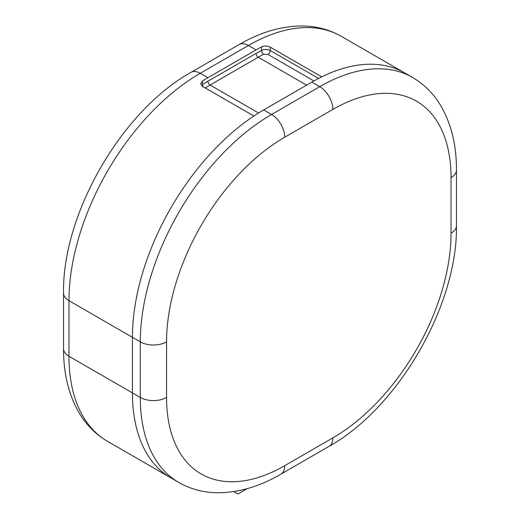 <?xml version="1.0" encoding="UTF-8"?>
<svg xmlns="http://www.w3.org/2000/svg" width="520" height="520" viewBox="0 0 520 520"><rect width="100%" height="100%" fill="white"/><g stroke="black" fill="none" stroke-linecap="round" stroke-linejoin="round"><path stroke-width="0.78" d="M313.924 80.951L267.963 54.411L263.627 54.262A3.094 1.859 62.2 0 1 261.534 50.42L261.534 46.884A185.672 107.198 120 0 0 256.061 49.907L207.922 77.701A185.672 107.198 120 0 0 202.449 80.99L202.449 84.533A181.337 104.695 -60 0 1 207.922 81.237L256.061 53.443A181.337 104.695 -60 0 1 261.534 50.42C264.453 49.108 267.371 49.153 270.283 50.55L318.584 78.436M202.449 80.99L200.642 83.707L202.449 86.34L253.87 116.025A185.672 107.198 120 0 0 132.431 337.318A185.672 107.198 120 0 1 263.718 109.915L311.857 82.121A185.672 107.198 120 0 1 404.697 72.93A185.672 107.198 120 0 0 321.704 76.862L270.283 47.177L270.283 50.55A3.094 1.788 120 0 1 267.963 54.411M332.865 437.879A167.102 96.48 120 0 0 451.029 233.22L451.029 177.632A167.102 96.48 120 0 0 332.865 109.408L284.726 137.202A167.102 96.48 120 0 0 166.569 341.861L166.569 397.449A167.102 96.48 120 0 0 284.726 465.673L332.865 437.879A18.564 10.718 60 0 1 329.017 446.375L280.878 474.168C259.194 486.772 237.783 492.96 216.645 492.739C202.897 492.434 190.268 489.001 178.763 482.45L170.885 477.9A185.672 107.198 120 0 1 132.431 392.899L132.431 337.318L132.431 392.899A185.672 107.198 120 0 0 170.885 477.9L107.432 441.266C96.07 434.623 86.834 425.477 79.71 413.822C68.855 395.59 63.466 373.874 63.538 348.686A18.564 10.718 0 0 0 68.972 356.265A185.672 107.198 120 0 0 107.432 441.266M261.534 46.884C264.44 45.656 267.358 45.754 270.283 47.177M203.255 86.808A3.094 1.71 57.9 0 1 202.449 84.533M247.124 488.676L237.9 494L233.727 491.589M256.061 49.907L248.404 45.487L200.265 73.281A185.672 107.198 120 0 0 68.972 300.677L68.972 356.265L140.309 397.449L140.309 341.861A185.672 107.198 -60 0 1 271.596 114.465L319.735 86.671A185.672 107.198 -60 0 1 412.568 77.474L341.237 36.289A185.672 107.198 120 0 0 248.404 45.487A18.564 10.718 -120 0 0 239.122 44.564C260.806 31.967 282.217 25.773 303.355 26C317.103 26.305 329.732 29.731 341.237 36.289M207.922 77.701L200.265 73.281A18.564 10.718 60 0 0 190.983 72.358L239.122 44.564M263.627 54.262A178.243 102.908 120 0 0 258.252 57.233L210.113 85.026L258.57 113.009M207.922 81.237A3.094 1.788 60 0 0 210.113 85.026A178.243 102.908 120 0 0 205.238 87.952M256.061 53.443A3.094 1.788 60 0 0 258.252 57.233L306.605 85.156M63.538 348.686L63.538 293.098A18.564 10.718 0 0 0 68.972 300.677L140.309 341.861A18.564 10.718 0 0 0 166.569 341.861M311.857 82.121L319.735 86.671A18.564 10.718 -120 0 1 332.865 109.408M178.763 482.45A185.672 107.198 -60 0 1 140.309 397.449A18.564 10.718 0 0 0 166.569 397.449M263.718 109.915L271.596 114.465A18.564 10.718 60 0 1 284.726 137.202M280.878 474.168A18.564 10.718 -120 0 0 284.726 465.673M451.029 233.22A18.564 10.718 0 0 0 456.463 225.641C457.762 304.928 398.333 407.856 329.017 446.375M451.029 177.632A18.564 10.718 0 0 0 456.463 170.053L456.463 225.641M63.538 293.098C62.238 213.811 121.667 110.884 190.983 72.358M456.463 170.053C456.534 144.97 451.191 123.338 440.427 105.138C433.29 93.385 424.001 84.162 412.568 77.474"/></g></svg>
